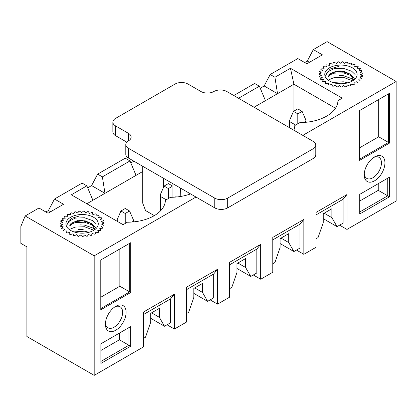 <?xml version="1.0" encoding="UTF-8"?>
<svg xmlns="http://www.w3.org/2000/svg" width="417" height="417" viewBox="0 0 417 417"><rect width="100%" height="100%" fill="white"/><g stroke="black" fill="none" stroke-linecap="round" stroke-linejoin="round"><path stroke-width="0.63" d="M351.057 84.145A19.521 11.269 180 0 1 350.765 84.244M347.47 85.131A19.521 11.269 180 0 1 347.132 85.198M343.603 85.673A19.521 11.269 180 0 1 343.238 85.699M339.626 85.751A19.521 11.269 180 0 1 339.256 85.735M335.69 85.365A19.521 11.269 180 0 1 335.346 85.308M331.979 84.521A19.521 11.269 180 0 1 331.671 84.432M63.681 220.212A19.521 11.269 180 0 1 63.692 220.197L60.804 220.755A21.96 12.682 0 0 0 60.627 221.198L62.816 222.423L60.163 223.293A21.96 12.682 0 0 0 60.142 223.747L62.717 224.695L60.423 225.852A21.96 12.682 0 0 0 60.559 226.301L63.41 226.931L61.57 228.334A21.96 12.682 0 0 0 61.862 228.756L64.87 229.037L63.556 230.627A21.96 12.682 0 0 0 63.989 231.008L67.033 230.935L66.303 232.644A21.96 12.682 0 0 0 66.856 232.967L69.816 232.54L69.691 234.302A21.96 12.682 0 0 0 70.353 234.552L73.1 233.791L73.595 235.532A21.96 12.682 0 0 0 74.325 235.699L76.754 234.635L77.843 236.277A21.96 12.682 0 0 0 78.62 236.361L80.627 235.037L82.269 236.522A21.96 12.682 0 0 0 83.056 236.507L84.562 234.98L86.684 236.241A21.96 12.682 0 0 0 87.455 236.137L88.394 234.463L90.916 235.454A21.96 12.682 0 0 0 91.631 235.266L91.969 233.515L94.784 234.192A21.96 12.682 0 0 0 95.42 233.927L95.144 232.17L98.136 232.509A21.96 12.682 0 0 0 98.662 232.17L97.781 230.486L100.831 230.465A21.96 12.682 0 0 0 101.227 230.075L99.778 228.526L102.759 228.156A21.96 12.682 0 0 0 103.009 227.729L101.05 226.379L103.838 225.67A21.96 12.682 0 0 0 103.937 225.216L101.545 224.127L104.031 223.105A21.96 12.682 0 0 0 103.974 222.652L101.248 221.86L103.327 220.572A21.96 12.682 0 0 0 103.108 220.134L100.163 219.676L101.753 218.174A21.96 12.682 0 0 0 101.388 217.768L98.344 217.664L99.371 216.006A21.96 12.682 0 0 0 98.876 215.652L95.858 215.902L96.285 214.161A21.96 12.682 0 0 0 95.675 213.874L92.809 214.468L92.621 212.706A21.96 12.682 0 0 0 91.922 212.498L89.321 213.415L88.524 211.716A21.96 12.682 0 0 0 87.768 211.591L85.537 212.79L84.166 211.216A21.96 12.682 0 0 0 83.379 211.184L81.612 212.618L79.72 211.237A21.96 12.682 0 0 0 78.943 211.294L77.708 212.905L75.378 211.773A21.96 12.682 0 0 0 74.633 211.919L73.986 213.64L71.307 212.8A21.96 12.682 0 0 0 70.629 213.03L70.598 214.791L67.679 214.281A21.96 12.682 0 0 0 67.095 214.588L67.679 216.314L64.64 216.152A21.96 12.682 0 0 0 64.171 216.522L65.349 218.143L62.315 218.341A21.96 12.682 0 0 0 61.987 218.753L63.707 220.207M92.23 233.577A19.521 11.269 180 0 1 91.938 233.676M88.644 234.562A19.521 11.269 180 0 1 88.305 234.63M84.776 235.105A19.521 11.269 180 0 1 84.411 235.131M80.794 235.188A19.521 11.269 180 0 1 80.424 235.167M76.864 234.797A19.521 11.269 180 0 1 76.514 234.74M73.147 233.953A19.521 11.269 180 0 1 72.845 233.864M302.799 135.379L396.15 81.482L327.131 41.632L313.323 49.602L322.383 54.83L306.855 63.801L297.795 58.568L270.185 74.507L264.149 85.965L260.239 88.222M274.933 77.249L290.461 68.284L293.912 84.224L277.519 93.684L274.933 77.249L270.185 74.507M290.461 68.284L342.227 98.167L337.942 100.643A38.395 22.169 0 0 1 337.718 102.837A38.395 22.169 0 0 1 299.922 122.593L294.803 125.548A38.395 22.169 0 0 1 294.579 127.743A38.395 22.169 0 0 1 293.86 130.219M396.15 81.482L396.15 201.03L346.975 229.423L346.975 194.551L315.914 212.488L315.914 247.354L303.837 254.328L303.837 219.457L272.775 237.393L272.775 272.259L260.698 279.234L260.698 244.362L229.637 262.298L229.637 297.165L217.559 304.139L217.559 269.267L186.498 287.204L186.498 322.07L174.421 329.044L174.421 294.173L143.359 312.109L143.359 346.975L94.185 375.368L94.185 255.819L25.166 215.97L38.969 208L48.028 213.233L63.556 204.267L54.497 199.034L82.107 183.094L86.851 185.836L71.323 194.802L123.088 224.69L127.373 222.214A38.395 22.169 0 0 0 165.163 202.459A38.395 22.169 0 0 0 165.393 200.264L170.511 197.309A38.395 22.169 0 0 0 190.564 193.91M94.185 255.819L195.99 197.043M313.323 49.602L307.287 61.059L304.697 62.555M25.166 215.97L20.85 226.431L20.85 243.366L26.891 246.854L26.891 336.514L94.185 375.368M339.6 225.164L346.975 229.423M296.461 250.07L303.837 254.328M253.322 274.975L260.698 279.234M210.184 299.88L217.559 304.139M167.045 324.786L174.421 329.044M54.497 199.034L48.461 210.491L45.87 211.987M129.989 160.931L136.031 175.375L104.969 193.306L102.379 176.871L129.989 160.931L125.246 158.189L97.635 174.129L91.594 185.586L87.69 187.843M102.379 176.871L97.635 174.129M86.851 185.836L92.892 200.28L86.851 203.767M151.6 312.833L159.325 317.29L159.325 308.372L150.693 313.355L150.693 322.273L145.517 337.217L143.359 338.463M194.734 287.928L202.459 292.385L202.459 283.466L193.832 288.449L193.832 297.368L188.656 312.312L186.498 313.558M237.872 263.023L245.597 267.479L245.597 258.561L236.971 263.544L236.971 272.463L231.795 287.407L229.637 288.647M238.524 98.266L259.405 86.215L254.657 83.473L233.781 95.529M259.405 86.215L265.441 100.659L254.052 107.232M281.011 238.112L288.736 242.574L288.736 233.656L280.109 238.639L280.109 247.557L274.933 262.502L272.775 263.742M324.15 213.207L331.875 217.669L331.875 208.75L323.248 213.728L323.248 222.652L318.072 237.596L315.914 238.837M374.581 180.806A14.642 8.455 -60 0 1 364.229 174.582A14.642 8.455 -60 0 1 374.372 157.021A14.642 8.455 -60 0 1 374.581 156.896A14.642 8.455 -60 0 1 384.933 162.875A14.642 8.455 -60 0 1 374.581 180.806M359.699 194.379L389.462 177.194L389.462 196.819L359.699 214.004L359.699 194.379M389.551 143.073L359.61 160.357L359.61 110.547L389.551 93.262L389.551 143.073L388.514 142.473L388.514 93.861L389.551 93.262M115.754 330.238A14.642 8.455 -60 0 1 105.402 324.014A14.642 8.455 -60 0 1 115.54 306.453A14.642 8.455 -60 0 1 115.754 306.328A14.642 8.455 -60 0 1 126.106 312.307A14.642 8.455 -60 0 1 115.754 330.238M100.872 343.811L130.636 326.626L130.636 346.251L100.872 363.436L100.872 343.811M130.724 292.505L100.784 309.789L100.784 259.979L130.724 242.694L130.724 292.505L129.687 291.91L129.687 243.293L130.724 242.694M130.829 162.938L133.873 161.181M293.912 111.12L293.912 84.224L335.487 108.227M265.441 100.659L277.519 93.684L264.149 85.965M142.713 171.517L136.031 175.375M91.594 185.586L104.969 193.306L92.892 200.28M323.248 218.664L337.051 226.634L343.092 223.147L343.092 199.284L346.975 194.551M343.092 199.284L315.914 214.974M337.051 226.634L331.875 217.669M280.109 243.57L293.912 251.54L299.953 248.052L299.953 224.19L303.837 219.457M299.953 224.19L272.775 239.879M293.912 251.54L288.736 242.574M236.971 268.475L250.773 276.445L256.815 272.958L256.815 249.095L260.698 244.362M256.815 249.095L229.637 264.785M250.773 276.445L245.597 267.479M193.832 293.38L207.635 301.35L213.676 297.863L213.676 274L217.559 269.267M213.676 274L186.498 289.69M207.635 301.35L202.459 292.385M150.693 318.286L164.501 326.256L170.537 322.768L170.537 298.906L174.421 294.173M170.537 298.906L143.359 314.595M164.501 326.256L159.325 317.29M100.872 350.488L119.418 339.777L119.418 333.105M100.872 361.445L128.91 345.255L128.91 327.621L130.636 326.626M119.418 339.777L130.636 346.251M100.784 297.238L119.851 286.229L119.851 248.97M100.784 308.596L129.687 291.91L119.851 286.229M105.459 322.961A12.15 7.016 120 0 0 107.867 327.762A12.15 7.016 120 0 0 120.106 320.798A12.15 7.016 120 0 0 120.018 306.714A12.15 7.016 120 0 0 114.659 307.027M50.613 211.737L48.461 210.491M359.699 201.057L378.25 190.345L378.25 183.668M378.25 190.345L387.737 195.823L387.737 178.189L389.462 177.194M359.699 212.013L387.737 195.823L389.462 196.819M359.61 147.806L378.678 136.797L378.678 99.538M359.61 159.164L388.514 142.473L378.678 136.797M364.286 173.529A12.15 7.016 120 0 0 366.694 178.33A12.15 7.016 120 0 0 378.933 171.361A12.15 7.016 120 0 0 378.844 157.282A12.15 7.016 120 0 0 373.486 157.595M309.44 62.305L307.287 61.059M295.637 125.064L290.029 121.827L289.674 120.164L293.479 111.37L297.795 113.857L302.111 111.37L297.795 108.879L293.479 111.37M302.111 111.37L305.916 120.164L305.562 121.827L304.566 122.4M297.795 123.823L297.795 113.857M94.591 228.73L91.98 223.83L85.193 220.817L77.166 220.687L71.145 223.356A12.505 7.219 0 0 0 69.67 226.061L74.012 221.891L82.775 220.76L91.156 223.538L94.612 228.73M70.676 217.241A16.169 9.336 0 0 0 70.676 230.439A16.169 9.336 0 0 0 93.538 230.439A16.169 9.336 0 0 0 93.538 217.241A16.169 9.336 0 0 0 70.676 217.241M66.897 224.57L71.37 218.393L79.73 215.902M79.173 220.421L82.389 220.416M80.132 224.867L84.474 225.112L92.866 228.031L94.555 229.314M78.552 229.439L83.186 229.454M66.856 225.138L68.518 221.51L75.18 218.127L84.484 217.742L92.882 220.666L96.28 223.945M70.186 224.648L75.169 222.615L84.479 222.23L92.871 225.154L95.728 227.672M70.129 229.168L75.164 227.103L84.469 226.718L93.648 230.179M73.986 231.909L84.463 231.206L88.998 232.285M142.713 166.284L142.713 203.147L145.564 210.569L154.316 215.62M315.789 145.064L315.789 154.827A9.153 5.285 180 0 1 313.11 158.564L227.698 207.875A9.153 5.285 180 0 1 214.755 207.875L128.478 158.064A9.153 5.285 180 0 1 125.798 154.332L125.798 144.569A9.153 5.285 180 0 1 128.478 140.831A9.153 5.285 180 0 0 131.157 137.094A9.153 5.285 180 0 0 128.478 133.362L115.54 125.887A9.153 5.285 180 0 1 112.856 122.15A9.153 5.285 180 0 1 115.54 118.418L175.067 84.046A9.153 5.285 180 0 1 188.01 84.046L200.952 91.516A9.153 5.285 180 0 0 213.89 91.516A9.153 5.285 180 0 1 226.832 91.516L313.11 141.327A9.153 5.285 180 0 1 315.789 145.064A9.153 5.285 180 0 1 313.11 148.801L227.698 198.111A9.153 5.285 180 0 1 214.755 198.111L128.478 148.301A9.153 5.285 180 0 1 125.798 144.569M126.804 142.155L115.54 135.65A9.153 5.285 180 0 1 112.856 131.913L112.856 122.15M180.384 188.031L180.233 196.527M172.049 197.283L172.049 183.219M163.422 187.577L163.422 178.241M166.227 199.785L160.618 196.543L160.258 194.88L164.069 186.086L168.379 188.573L172.049 186.456M172.049 185.711L168.379 183.595L164.069 186.086M176.146 196.543L175.15 197.121M168.379 198.539L168.379 188.573M347.351 62.284A21.96 12.682 0 0 0 346.595 62.159L344.364 63.358L342.993 61.784A21.96 12.682 0 0 0 342.211 61.747L340.439 63.186L338.552 61.805A21.96 12.682 0 0 0 337.77 61.862L336.54 63.473L334.205 62.336A21.96 12.682 0 0 0 333.459 62.487L332.813 64.208L330.134 63.368A21.96 12.682 0 0 0 329.456 63.598L329.425 65.36L326.506 64.849A21.96 12.682 0 0 0 325.922 65.151L326.506 66.882L323.467 66.72A21.96 12.682 0 0 0 323.003 67.09L324.176 68.711L321.142 68.909A21.96 12.682 0 0 0 320.814 69.321L322.534 70.775L319.631 71.323A21.96 12.682 0 0 0 319.453 71.766L321.643 72.991L318.989 73.861A21.96 12.682 0 0 0 318.974 74.315L321.543 75.258L319.25 76.42A21.96 12.682 0 0 0 319.391 76.869L322.237 77.494L320.397 78.902A21.96 12.682 0 0 0 320.689 79.324L323.696 79.605L322.383 81.195A21.96 12.682 0 0 0 322.815 81.576L325.865 81.503L325.13 83.212A21.96 12.682 0 0 0 325.682 83.536L328.643 83.108L328.523 84.87A21.96 12.682 0 0 0 329.18 85.12L331.932 84.359L332.422 86.095A21.96 12.682 0 0 0 333.152 86.267L335.586 85.204L336.67 86.845A21.96 12.682 0 0 0 337.447 86.929L339.459 85.605L341.096 87.085A21.96 12.682 0 0 0 341.883 87.075L343.389 85.548L345.516 86.809A21.96 12.682 0 0 0 346.282 86.705L347.225 85.032L349.743 86.022A21.96 12.682 0 0 0 350.457 85.834L350.796 84.083L353.611 84.76A21.96 12.682 0 0 0 354.247 84.495L353.97 82.738L356.962 83.077A21.96 12.682 0 0 0 357.489 82.738L356.608 81.054L359.657 81.034A21.96 12.682 0 0 0 360.059 80.643L358.604 79.094L361.586 78.724A21.96 12.682 0 0 0 361.841 78.292L359.876 76.947L362.665 76.233A21.96 12.682 0 0 0 362.764 75.785L360.371 74.695L362.858 73.673A21.96 12.682 0 0 0 362.8 73.22L360.074 72.428L362.154 71.14A21.96 12.682 0 0 0 361.935 70.702L358.99 70.244L360.58 68.737A21.96 12.682 0 0 0 360.215 68.336L357.171 68.232L358.198 66.574A21.96 12.682 0 0 0 357.703 66.22L354.685 66.47L355.117 64.724A21.96 12.682 0 0 0 354.507 64.437L351.635 65.036L351.448 63.275A21.96 12.682 0 0 0 350.749 63.066L348.148 63.983L347.351 62.284M329.972 73.918A12.505 7.219 0 0 0 328.497 76.624L332.839 72.459L341.601 71.328L349.983 74.106L353.428 79.6L350.806 74.398L344.025 71.385L335.993 71.255L329.972 73.918M329.503 67.809A16.169 9.336 0 0 0 329.503 81.007A16.169 9.336 0 0 0 352.365 81.007A16.169 9.336 0 0 0 352.365 67.809A16.169 9.336 0 0 0 329.503 67.809M325.729 75.138L330.196 68.961L338.557 66.47M337.999 70.989L341.215 70.984M338.958 75.43L343.3 75.675L351.693 78.599L353.381 79.882M337.384 80.007L342.013 80.017M325.682 75.706L327.345 72.078L334.007 68.696L343.316 68.31L351.708 71.234L355.107 74.513M329.013 75.216L333.996 73.183L343.306 72.798L351.703 75.722L354.559 78.234M328.956 79.73L333.991 77.671L343.295 77.286L352.474 80.747M332.813 82.477L343.29 81.774L347.825 82.853M125.246 213.478L129.557 210.992L125.246 208.5L120.93 210.992L125.246 213.478L125.246 223.444M129.557 210.992L133.367 219.785L133.007 221.448L132.012 222.026M120.93 210.992L117.12 219.785L117.469 221.443M290.029 128.003L290.029 121.827M305.562 121.827L305.562 122.322M227.698 198.111L227.698 207.875M313.11 148.801L313.11 158.564M128.478 148.301L128.478 158.064M214.755 198.111L214.755 207.875M115.54 125.887L115.54 135.65M128.478 133.362L128.478 140.831M160.618 210.752L160.618 196.543M133.007 221.448L133.007 221.943M305.916 122.285L305.916 120.164M289.674 127.8L289.674 120.164M160.258 211.117L160.258 194.88M133.367 221.907L133.367 219.785M117.12 221.245L117.12 219.785"/></g></svg>
